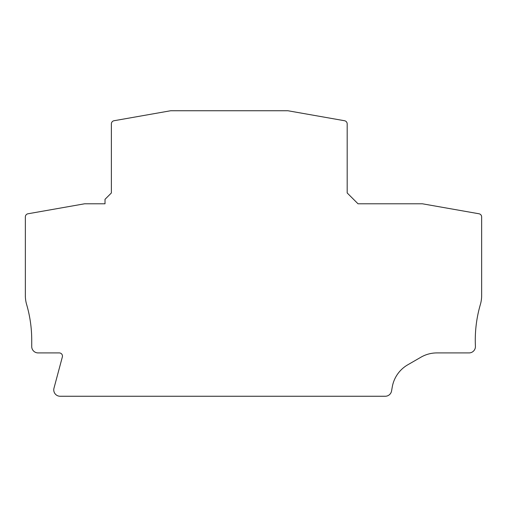 <?xml version="1.0" encoding="UTF-8"?>
<svg xmlns="http://www.w3.org/2000/svg" width="507" height="507" viewBox="0 0 507 507"><rect width="100%" height="100%" fill="white"/><g stroke="black" fill="none" stroke-linecap="round" stroke-linejoin="round"><path stroke-width="0.76" d="M111.382 123.873L111.382 192.958L105.012 199.333L105.012 203.789L84.618 203.789L27.98 213.777A3.188 3.188 0 0 0 25.35 216.914L25.35 295.562A31.865 31.865 0 0 0 26.624 304.485A127.46 127.46 0 0 1 31.726 340.172L31.726 346.547A6.376 6.376 0 0 0 38.095 352.916L59.281 352.916A3.188 3.188 0 0 1 62.355 356.928L53.97 388.229A6.376 6.376 0 0 0 60.124 396.252L385.276 396.252A6.376 6.376 0 0 0 391.556 390.986L392.279 386.898A31.865 31.865 0 0 1 407.723 364.831L420.968 357.188A31.865 31.865 0 0 1 436.901 352.916L469.057 352.916A6.376 6.376 0 0 0 475.42 346.243A127.46 127.46 0 0 1 480.376 304.485A31.865 31.865 0 0 0 481.65 295.562L481.65 216.914A3.188 3.188 0 0 0 479.02 213.777L422.382 203.789L358.018 203.789L347.181 192.958L347.181 123.873A3.188 3.188 0 0 0 344.551 120.736L287.913 110.748L170.65 110.748L114.018 120.736A3.188 3.188 0 0 0 111.382 123.873"/></g></svg>
